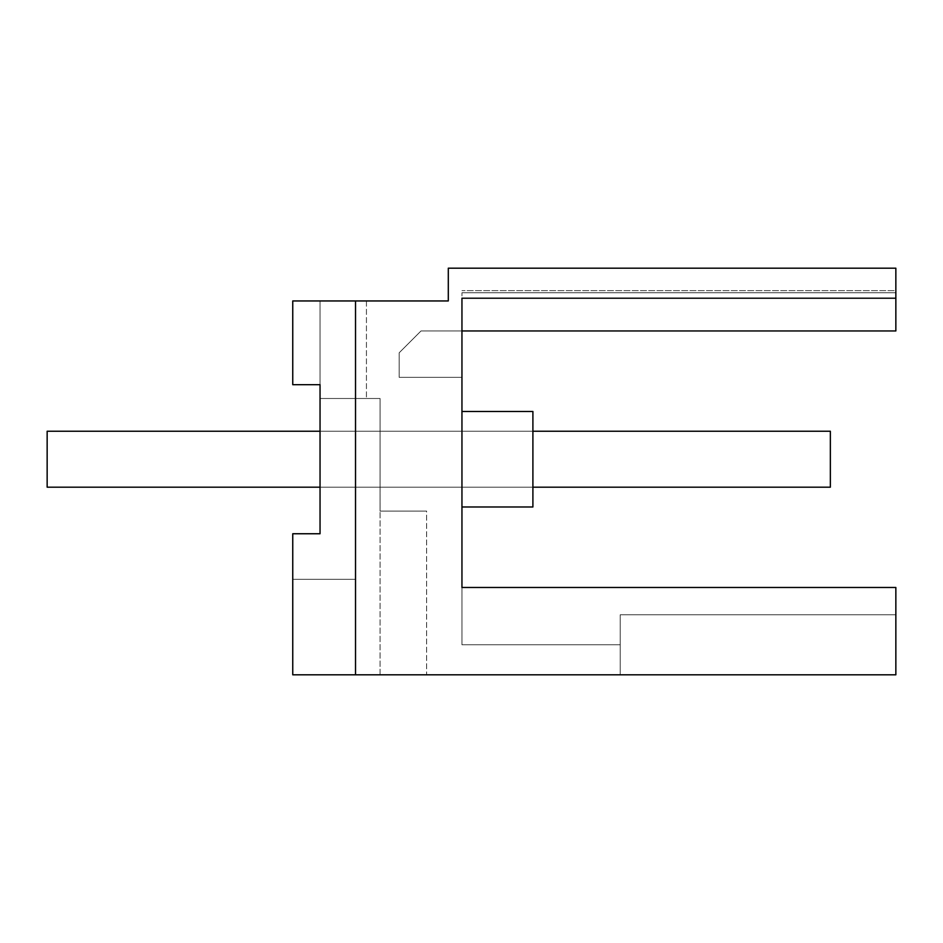 <?xml version="1.0" encoding="UTF-8"?>
<svg xmlns="http://www.w3.org/2000/svg" width="943" height="943" viewBox="0 0 943 943"><rect width="100%" height="100%" fill="white"/><g stroke="black" fill="none" stroke-linecap="round" stroke-linejoin="round"><path stroke-width="0.71" stroke-dasharray="4.71 3.54" d="M320.042 533.75L292.754 533.75L320.042 533.75L292.754 533.75L320.042 533.75L292.754 533.75L320.042 533.75L292.754 533.75L320.042 533.75L292.754 533.75L320.042 533.75L292.754 533.75L320.042 533.75L292.754 533.75L292.754 579.297L292.754 533.75L320.042 533.75L292.754 533.75L320.042 533.75L292.754 533.75L292.754 674.811L292.754 533.75L292.754 674.811L292.754 533.75L292.754 674.811L292.754 533.75L292.754 674.811L292.754 533.75L292.754 674.811L292.754 533.75L292.754 674.811L426.601 674.811L292.754 674.811L426.601 674.811L292.754 674.811L426.601 674.811L292.754 674.811L426.601 674.811L292.754 674.811L426.601 674.811L292.754 674.811L380.064 674.811L292.754 674.811L292.754 533.75L320.042 533.75L320.042 384.697L320.042 533.75L320.042 398.5L380.076 398.5L320.042 398.5L380.076 398.5L320.042 398.5L320.042 533.75L320.042 398.5L380.076 398.5L320.042 398.5L320.042 533.75L320.042 398.5L380.076 398.5L320.042 398.5L320.042 533.75L320.042 398.5L380.076 398.5L320.042 398.5L320.042 533.75L320.042 398.5L380.076 398.5L320.042 398.5L320.042 533.75L320.042 384.697L320.042 398.5L366.438 398.5L320.042 398.5L366.438 398.5L320.042 398.5L366.438 398.5L320.042 398.5L320.042 384.697L320.042 398.5L366.438 398.5L320.042 398.5L320.042 384.697L320.042 398.5L366.438 398.5L320.042 398.5L320.042 384.697L320.042 398.5L366.438 398.5L320.042 398.5L320.042 384.697L292.754 384.697L292.754 300.947L448.302 300.947L448.302 268.189L895.85 268.189L895.85 290.644L461.952 290.644L895.85 290.644L895.85 330.958L895.85 292.754L895.85 330.958L895.85 292.754L895.85 330.958L895.85 292.754L895.85 330.958L895.85 292.754L895.85 330.958L895.85 292.754L895.85 330.958L461.952 330.958L461.952 587.477L895.85 587.477L895.85 614.765L895.85 587.477L895.85 614.765L620.223 614.765L620.223 644.753L461.952 644.753L461.952 587.477L461.952 644.753L461.952 587.477L461.952 644.753L461.952 587.477L461.952 644.753L461.952 587.477L461.952 644.753L461.952 587.477L461.952 644.753L461.952 587.477L461.952 644.753L620.223 644.753L461.952 644.753L620.223 644.753L461.952 644.753L620.223 644.753L461.952 644.753L620.223 644.753L461.952 644.753L620.223 644.753L461.952 644.753L620.223 644.753L620.223 614.765L620.223 674.811L620.223 614.765L895.85 614.765L895.85 587.477L895.85 614.765L620.223 614.765L620.223 674.811L620.223 614.765L895.85 614.765L895.85 587.477L895.85 614.765L620.223 614.765L620.223 674.811L620.223 614.765L895.85 614.765L895.85 587.477L895.85 614.765L620.223 614.765L620.223 674.811L620.223 614.765L895.85 614.765L620.223 614.765L620.223 674.811L620.223 614.765L895.85 614.765L895.85 587.477L895.85 614.765L895.85 587.477L461.952 587.477L895.85 587.477L461.952 587.477L895.85 587.477L461.952 587.477L895.85 587.477L461.952 587.477L895.85 587.477L461.952 587.477L895.85 587.477L461.952 587.477L895.85 587.477L895.85 674.811L620.223 674.811L620.223 614.765L895.85 614.765L620.223 614.765L620.223 674.811L895.85 674.811L355.523 674.811L355.523 300.947L292.754 300.947L292.754 384.697L320.042 384.697L320.042 300.947L292.754 300.947L355.523 300.947L292.754 300.947L355.523 300.947L355.523 674.811L292.754 674.811L292.754 533.75L320.042 533.75L320.042 384.697L292.754 384.697L292.754 300.947L355.523 300.947L355.523 579.297L355.523 300.947L355.523 579.297L292.754 579.297L292.754 533.75L320.042 533.75L320.042 300.947L320.042 384.697L292.754 384.697L320.042 384.697L320.042 300.947L320.042 384.697L292.754 384.697L320.042 384.697L292.754 384.697L292.754 300.947L320.042 300.947L320.042 384.697L292.754 384.697L320.042 384.697L292.754 384.697L320.042 384.697L320.042 533.75L320.042 300.947L320.042 384.697L292.754 384.697L292.754 300.947L355.523 300.947L355.523 579.297L292.754 579.297L292.754 533.75L320.042 533.75L320.042 384.697L292.754 384.697L320.042 384.697L320.042 533.75L320.042 384.697L292.754 384.697L292.754 300.947L355.523 300.947L355.523 579.297L292.754 579.297L292.754 533.75L292.754 579.297L292.754 533.75L320.042 533.75L320.042 300.947L320.042 384.697L292.754 384.697L320.042 384.697L292.754 384.697L320.042 384.697L320.042 300.947L320.042 384.697L292.754 384.697L292.754 300.947L366.438 300.947L292.754 300.947L355.523 300.947L355.523 579.297L292.754 579.297L292.754 533.75L320.042 533.75L320.042 384.697L292.754 384.697L320.042 384.697M426.601 674.811L380.064 674.811L426.601 674.811L426.601 511.071L380.064 511.071L380.076 398.5L380.076 511.071L426.601 511.071L380.064 511.071L380.076 398.5L380.064 511.071L426.601 511.071L380.064 511.071L380.076 398.5L380.064 511.071L426.601 511.071L380.064 511.071L380.076 398.5L380.064 511.071L426.601 511.071L380.064 511.071L380.076 398.5L380.064 511.071L426.601 511.071L380.064 511.071L380.076 398.5L380.076 511.071L426.601 511.071L426.601 674.811M895.85 674.811L620.223 674.811L895.85 674.811L895.85 614.765L895.85 674.811M380.064 674.811L380.076 511.071L380.064 674.811M292.754 300.947L355.523 300.947L355.523 579.297L292.754 579.297L355.523 579.297L292.754 579.297L355.523 579.297L355.523 300.947L355.523 579.297L292.754 579.297L355.523 579.297L355.523 300.947L292.754 300.947L292.754 384.697L292.754 300.947M355.523 674.811L355.523 300.947M532.901 487.189L320.042 487.189L320.042 431.246L532.901 431.246L380.076 431.246L380.076 487.189L380.076 431.246L380.076 487.189L380.076 431.246L380.076 487.189L380.076 431.246L380.076 487.189L380.076 431.246L380.076 487.189L380.076 431.246L380.076 487.189L380.076 431.246L532.901 431.246L532.901 487.189L380.076 487.189L532.901 487.189L532.901 431.246L380.076 431.246L532.901 431.246L532.901 487.189L380.076 487.189L532.901 487.189L532.901 431.246L380.076 431.246L532.901 431.246L532.901 487.189L380.076 487.189L532.901 487.189L532.901 431.246L380.076 431.246L532.901 431.246L532.901 487.189L380.076 487.189L532.901 487.189L532.901 431.246L380.076 431.246L532.901 431.246L532.901 487.189L380.076 487.189L532.901 487.189L532.901 431.246L380.076 431.246L532.901 431.246L532.901 487.189L380.076 487.189L532.901 487.189L532.901 431.246M366.438 300.947L366.438 398.5L366.438 300.947M895.85 298.212L461.952 298.212L461.952 330.958L461.952 292.754L461.952 377.353L399.184 377.353L399.184 352.788L421.014 330.958L461.952 330.958L461.952 377.353L399.184 377.353L399.184 352.788L421.014 330.958L461.952 330.958L461.952 377.353L399.184 377.353L399.184 352.788L421.014 330.958L461.952 330.958L461.952 377.353L399.184 377.353L399.184 352.788L421.014 330.958L461.952 330.958L461.952 377.353L399.184 377.353L399.184 352.788L421.014 330.958L461.952 330.958L461.952 377.353L399.184 377.353L399.184 352.788L421.014 330.958L461.952 330.958L461.952 377.353L399.184 377.353L399.184 352.788L421.014 330.958L461.952 330.958L461.952 377.353L399.184 377.353L399.184 352.788L421.014 330.958L461.952 330.958L461.952 377.353L399.184 377.353L399.184 352.788L421.014 330.958L461.952 330.958L461.952 377.353L399.184 377.353L399.184 352.788L421.014 330.958L895.85 330.958L461.952 330.958M461.952 506.98L532.901 506.98L461.952 506.98L532.901 506.98L461.952 506.98L532.901 506.98L461.952 506.98L532.901 506.98L461.952 506.98L532.901 506.98L461.952 506.98L461.952 411.466L461.952 506.98L461.952 411.466L461.952 506.98L461.952 411.466L461.952 506.98L461.952 411.466L461.952 506.98L461.952 411.466L461.952 506.98L461.952 411.466L461.952 506.98L532.901 506.98L532.901 411.466L532.901 506.98L532.901 411.466L532.901 506.98L532.901 411.466L532.901 506.98L532.901 411.466L532.901 506.98L532.901 411.466L532.901 506.98L532.901 411.466L461.952 411.466M895.85 292.754L461.952 292.754L895.85 292.754M830.359 487.189L47.15 487.189L830.359 487.189L830.359 431.246L47.15 431.246L47.15 487.189L47.15 431.246L47.15 487.189L830.359 487.189L47.15 487.189L47.15 431.246L47.15 487.189L830.359 487.189L830.359 431.246L47.15 431.246L47.15 487.189L830.359 487.189L830.359 431.246L830.359 487.189L47.15 487.189L830.359 487.189L830.359 431.246L47.15 431.246L47.15 487.189L47.15 431.246L47.15 487.189L830.359 487.189L47.15 487.189L47.15 431.246L47.15 487.189L830.359 487.189L830.359 431.246L47.15 431.246L830.359 431.246L830.359 487.189L830.359 431.246L47.15 431.246L830.359 431.246L47.15 431.246L830.359 431.246L830.359 487.189L830.359 431.246L47.15 431.246L830.359 431.246L830.359 487.189"/><path stroke-width="1.41" d="M320.042 384.697L292.754 384.697L292.754 300.947L448.302 300.947L448.302 268.189L895.85 268.189L895.85 298.212L461.952 298.212L461.952 587.477L895.85 587.477L895.85 674.811L292.754 674.811L292.754 533.75L320.042 533.75L320.042 384.697L320.042 431.246L47.15 431.246L47.15 487.189L320.042 487.189L320.042 533.75M355.523 300.947L355.523 674.811M895.85 298.212L895.85 330.958L461.952 330.958M461.952 506.98L532.901 506.98L532.901 411.466L461.952 411.466M532.901 431.246L830.359 431.246L830.359 487.189L532.901 487.189"/></g></svg>
